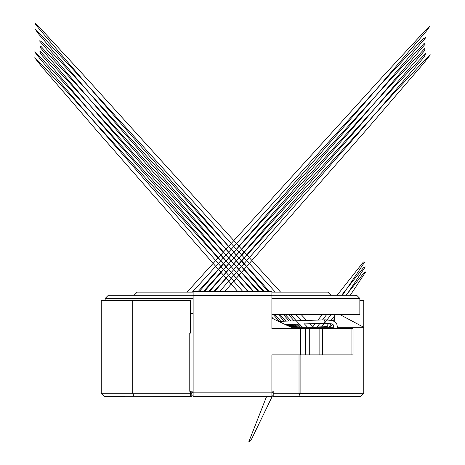 <?xml version="1.0" encoding="UTF-8"?>
<svg xmlns="http://www.w3.org/2000/svg" width="465" height="465" viewBox="0 0 465 465"><rect width="100%" height="100%" fill="white"/><g stroke="black" fill="none" stroke-linecap="round" stroke-linejoin="round"><path stroke-width="0.7" d="M191.813 395.843L193.126 395.843M271.891 395.843L273.205 395.843M191.813 392.693L193.126 392.693M271.891 392.693L273.205 392.693M271.891 314.45L359.846 314.45M105.166 300.535L105.166 298.431L193.126 298.431M271.891 298.431L359.846 298.431L359.846 313.66M105.166 298.431L108.316 295.281L193.126 295.281M271.891 295.281L356.696 295.281L359.846 298.431M134.048 295.281L137.198 292.13L193.126 292.13M271.891 292.13L327.813 292.13L330.964 295.281M271.891 318.211L291.154 327.314L334.091 327.314M193.126 313.66L190.499 313.66M191.813 393.216L191.813 396.366L190.499 396.366L190.499 391.117L189.185 391.117L189.185 333.079L190.499 333.079L190.499 300.535L132.734 300.535L132.734 393.216L191.813 393.216L191.813 391.117L193.126 391.117M300.024 393.419L363.787 393.216L360.637 396.366L298.803 396.366L300.024 393.419L299.018 393.216L273.205 393.216L273.205 391.117L271.891 391.117M124.858 396.366L104.486 396.366L124.858 396.366M334.783 321.629L334.783 314.45M273.205 393.216L273.205 396.366L298.803 396.366M190.499 396.366L104.3 396.29L101.231 393.216L101.231 300.535L132.734 300.535M359.846 300.535L363.787 300.535L363.787 327.314L339.706 314.45M363.787 393.216L363.787 327.314L337.514 327.314M190.499 396.29L134.007 396.29L132.734 393.216L101.231 393.216M300.71 328.627L300.71 354.882L271.891 354.882L271.891 396.366L193.126 396.366L193.126 291.346L271.891 291.346L271.891 328.627L319.856 328.627L319.862 354.882L353.057 354.882L353.057 328.627L351.058 328.627L351.058 354.882M300.71 354.882L309.289 354.882L309.289 328.627M309.289 354.882L319.856 354.882L319.856 328.627L322.646 328.627L322.646 354.882M322.646 328.627L351.058 328.627M299.018 393.216L299.018 354.882M299.018 328.627L299.018 327.314M300.872 393.216L300.872 354.882M300.872 328.627L300.872 327.314M334.172 328.627L333.765 325.733L333.068 324.622L331.748 323.902L325.337 323.245A1.709 1.209 -90 0 1 324.128 321.536A1.709 1.209 -90 0 1 325.337 319.833L278.611 321.385M271.891 295.548L193.126 295.548M271.891 392.169L193.126 392.169M305.534 328.627L305.534 354.882M285.016 321.164L285.016 314.45M287.911 325.779L298.559 325.919L296.949 324.088M294.049 320.798L288.457 314.45M268.107 291.346L98.446 97.877L38.374 27.929L35.02 23.616L35.154 23.25L43.948 32.172L84.27 75.841L280.604 292.13M301.047 314.45L306.418 320.28M309.475 323.582L312.939 327.314M321.577 327.314L325.413 326.506L327.796 326.831L328.377 327.314M342.461 295.281L364.665 262.057L363.409 261.993L337.102 295.281M322.309 314.45L318.106 319.914M315.433 323.39L312.416 327.314M325.686 327.314L326.604 326.726L304.441 327.314M199.45 291.346L366.496 100.847L426.382 31.132L429.968 26.046L421.685 34.404L382.451 76.859L187.046 292.13M294.7 327.314L292.043 324.297M289.137 321.001L283.365 314.45M263.021 291.346L98.557 103.782L38.88 34.329L34.951 28.865L42.751 36.683L80.922 77.957L275.332 292.13M295.734 314.45L301.285 320.49M304.319 323.779L307.586 327.314M346.355 295.281L365.246 266.869L363.403 267.782L341.577 295.281M326.755 314.45L322.6 319.844M319.949 323.291L316.857 327.314M204.536 291.346L366.449 106.677L425.882 37.52L422.807 39.002L385.665 79.12L192.312 292.13M288.509 326.064L287.132 324.5M284.22 321.193L278.279 314.45M257.941 291.346L98.801 109.839L39.49 40.85L41.525 41.17L77.359 79.835L269.357 291.346M290.439 314.45L302.256 327.314M328.924 327.314L331.231 323.75M333.167 320.786L334.783 318.339M350.261 295.281L365.659 271.926L363.52 273.42L346.076 295.281M331.214 314.45L321.298 327.314M209.616 291.346L366.269 112.664L425.283 44.03L423.958 43.571L389.1 81.148L198.288 291.346M279.279 321.362L273.193 314.45M252.855 291.346L98.656 115.448L39.967 47.203L40.612 46L74.522 82.514L264.097 291.346M285.155 314.45L291.078 320.92M294.095 324.21L296.943 327.314M332.673 327.314L333.748 325.686M354.161 295.281L350.593 295.281M334.783 315.601L331.196 320.246M328.784 323.373L325.744 327.314M214.702 291.346L366.467 118.209L424.818 50.371L424.812 48.459L391.838 83.938L203.542 291.346M247.775 291.346L98.406 120.941L40.42 53.527L39.81 50.947L71.883 85.415L258.848 291.346M279.884 314.45L285.981 321.129M288.998 324.425L291.642 327.314M357.504 296.089L355.15 295.281M332.556 324.256L330.197 327.314M219.782 291.346L366.769 123.638L424.376 56.678L425.568 53.458L394.384 86.938L208.791 291.346M242.689 291.346L98.057 126.317L40.85 59.828L34.689 51.923L39.101 55.992L69.419 88.507L253.599 291.346M274.617 314.45L280.872 321.309M359.817 298.402L358.399 296.984M224.862 291.346L367.164 128.962L423.952 62.961L430.311 54.853L426.236 58.549L396.767 90.123L214.04 291.346M237.609 291.346L97.621 131.589L41.263 66.094L34.724 57.788L38.479 61.124L67.117 91.779L248.357 291.346M271.891 317.235L273.449 318.944M362.223 300.535L360.195 300.535M302.436 327.314L302.064 326.587L300.832 325.953L287.26 325.471M289.41 326.488L300.297 326.093L299.111 327.314M195.434 396.366L194.626 396.366M193.126 393.384L192.806 392.693M270.153 396.366L271.723 396.366M194.167 396.366L191.859 395.843M271.752 395.843L274.077 396.366M266.637 396.366L248.822 441.75L250.908 440.489L272.484 395.843M325.337 323.245L285.341 324.57M325.337 319.833L332.603 320.594L335.527 322.251L336.945 324.494L337.59 328.627"/></g></svg>

